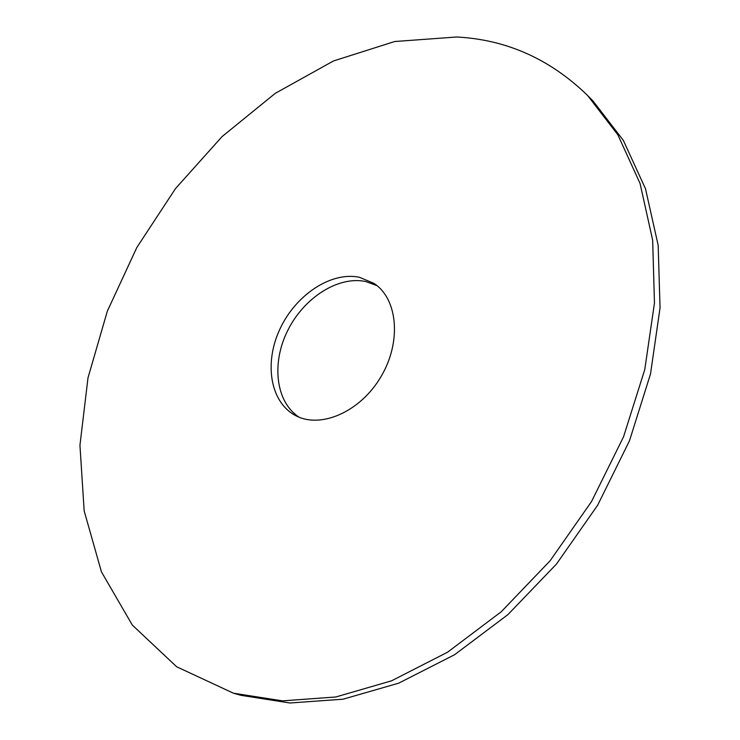 <?xml version="1.0" encoding="UTF-8"?>
<svg xmlns="http://www.w3.org/2000/svg" width="740" height="740" viewBox="0 0 740 740"><rect width="100%" height="100%" fill="white"/><g stroke="black" fill="none" stroke-linecap="round" stroke-linejoin="round"><path stroke-width="1.11" d="M456.636 37L394.707 41.514L333.435 60.976L275.252 93.351L222.093 136.567L175.51 188.58L136.854 247.456L107.309 311.235L87.986 377.909L79.948 445.286L84.166 510.896L101.463 571.918L132.321 625.078L176.647 666.768L233.47 693.213L282.486 700.863L335.821 696.978L391.608 680.791L447.608 652.18L501.295 611.721L550.079 560.8L591.51 501.572L623.552 436.785L644.771 369.547L654.465 303.021L652.662 240.158L640.054 183.455L617.854 134.81L587.597 95.497C550.153 59.08 506.502 39.581 456.636 37M359.455 277.296C331.058 271.256 295.667 294.964 279.914 329.078C263.893 363.09 270.174 402.357 295.602 415.575C320.605 429.098 360.315 411.903 380.906 376.799C401.792 341.88 397.805 298.793 373.931 283.364L359.455 277.296M233.47 693.213L241 695.332L289.932 703L343.129 699.189L398.731 683.159L454.508 654.771L507.945 614.607L556.471 564.047L597.652 505.216L629.462 440.837L650.506 373.996L660.052 307.831L658.165 245.273L645.511 188.802L623.302 140.322L593.073 101.075L587.597 95.497M377.012 285.649L365.828 281.542C338.152 275.613 303.752 297.859 287.638 330.669C271.284 363.377 275.678 402.051 299.08 417.175"/></g></svg>
